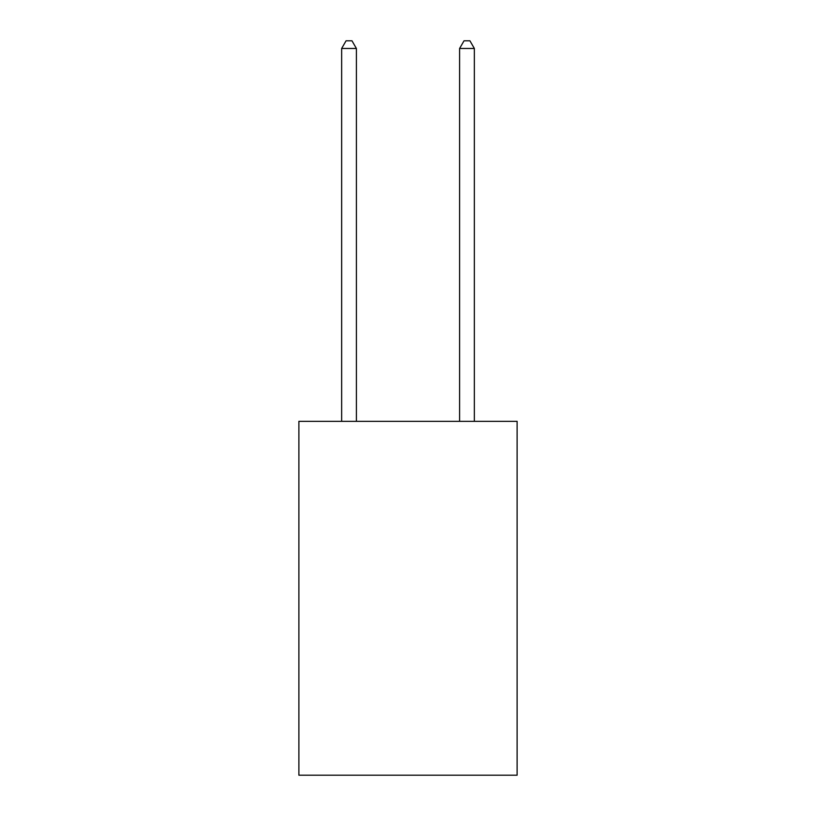 <?xml version="1.0" encoding="UTF-8"?>
<svg xmlns="http://www.w3.org/2000/svg" width="816" height="816" viewBox="0 0 816 816"><rect width="100%" height="100%" fill="white"/><g stroke="black" fill="none" stroke-linecap="round" stroke-linejoin="round"><path stroke-width="1.22" d="M517.109 421.331L517.109 775.2L298.891 775.2L298.891 421.331L517.109 421.331M356.398 421.331L356.398 48.47L341.649 48.47L341.649 421.331M341.649 48.47L346.076 40.8L351.971 40.8L356.398 48.47M474.351 421.331L474.351 48.47L459.602 48.47L459.602 421.331M459.602 48.47L464.029 40.8L469.924 40.8L474.351 48.47"/></g></svg>
